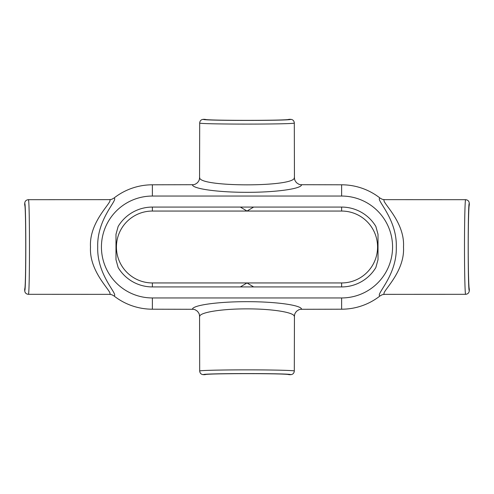 <?xml version="1.0" encoding="UTF-8"?>
<svg xmlns="http://www.w3.org/2000/svg" width="494" height="494" viewBox="0 0 494 494"><rect width="100%" height="100%" fill="white"/><g stroke="black" fill="none" stroke-linecap="round" stroke-linejoin="round"><path stroke-width="0.74" d="M378.015 246.247L377.57 247A35.945 35.945 0 0 1 341.62 282.945L341.62 286.928A39.928 39.928 0 0 0 375.848 267.557L378.015 259.696L378.015 234.304L375.848 226.443A39.928 39.928 0 0 0 341.62 207.072L152.38 207.072A39.928 39.928 0 0 0 118.152 226.443L115.985 234.304L115.985 259.696L118.152 267.557A39.928 39.928 0 0 0 152.38 286.928L152.38 282.945L247 282.945L253.638 286.928M240.362 207.072L247 211.055L341.62 211.055A35.945 35.945 0 0 1 377.57 247L378.015 247.753M469.3 290.645L469.3 288.867C468.726 288.731 468.219 268.983 468.232 247C468.219 225.017 468.726 205.269 469.3 205.133L469.3 203.355C469.078 201.132 467.855 199.909 465.632 199.687C465.021 199.162 464.477 221.713 464.49 247C464.477 272.287 465.021 294.838 465.632 294.313C467.855 294.091 469.078 292.868 469.3 290.645C467.83 292.868 467.83 201.132 469.3 203.355M240.362 286.928L247 282.945L341.62 282.945M203.355 374.68L205.133 374.68C204.411 373.303 289.589 373.303 288.867 374.68L290.645 374.68C292.868 374.458 294.091 373.236 294.313 371.013C294.838 370.401 272.287 369.852 247 369.864C221.713 369.852 199.162 370.401 199.687 371.013C199.909 373.236 201.132 374.458 203.355 374.68C201.132 373.211 292.868 373.211 290.645 374.68M253.638 207.072L247 211.055L152.38 211.055A35.945 35.945 0 0 0 116.43 247L115.985 246.247M290.645 119.32L288.867 119.32C289.589 120.697 204.411 120.697 205.133 119.32L203.355 119.32C201.132 119.542 199.909 120.764 199.687 122.987C197.402 124.457 296.598 124.457 294.313 122.987C294.091 120.764 292.868 119.542 290.645 119.32C292.868 120.789 201.132 120.789 203.355 119.32M115.985 247.753L116.43 247A35.945 35.945 0 0 0 152.38 282.945M24.7 203.355L24.7 205.133C26.077 204.411 26.077 289.589 24.7 288.867L24.7 290.645C24.922 292.868 26.145 294.091 28.368 294.313C29.838 296.598 29.838 197.402 28.368 199.687C26.145 199.909 24.922 201.132 24.7 203.355C26.17 201.132 26.17 292.868 24.7 290.645M384.628 294.307L382.233 294.708L380.047 295.912C374.934 295.042 397.151 275.782 396.293 247.037C397.207 218.317 374.934 198.94 380.047 198.088L382.233 199.292L384.628 199.693C379.33 200.41 405.117 220.472 403.499 247C405.105 273.559 379.349 293.547 384.628 294.307L384.591 294.307M380.047 198.088A62.201 62.201 0 0 0 341.62 184.799L300.451 184.707L298.79 184.237L296.437 182.657L294.862 180.298L294.307 177.507C296.165 187.288 197.835 187.288 199.693 177.507L199.138 180.298L197.563 182.657L195.21 184.237L193.549 184.707L152.38 184.799A62.201 62.201 0 0 0 113.953 198.088C119.066 198.959 96.849 218.218 97.707 246.963C96.793 275.683 119.066 295.06 113.953 295.912A62.201 62.201 0 0 0 152.38 309.201L193.549 309.293L195.21 309.763L197.563 311.344L199.138 313.702L199.693 316.493C199.36 312.412 221.843 308.793 247 308.88C272.157 308.793 294.64 312.412 294.307 316.493L294.862 313.702L296.437 311.344L298.79 309.763L300.451 309.293L341.62 309.201A62.201 62.201 0 0 0 380.047 295.912M113.953 295.912L111.768 294.708L109.372 294.307C114.67 293.59 88.926 273.571 90.501 247.074C88.852 220.485 114.651 200.453 109.372 199.693L109.409 199.693M109.372 199.693L111.768 199.292L113.953 198.088M341.62 286.928L152.38 286.928M192.419 184.799L192.413 184.799C192.753 188.85 218.163 192.357 247 192.327C275.837 192.357 301.247 188.85 301.581 184.799M341.62 196.05A50.95 50.95 0 0 1 392.569 247A50.95 50.95 0 0 1 341.62 297.95L152.38 297.95A50.95 50.95 0 0 1 101.431 247A50.95 50.95 0 0 1 152.38 196.05L341.62 196.05L341.62 184.799M301.581 309.201L301.587 309.201C301.247 305.15 275.837 301.643 247 301.673C218.163 301.643 192.753 305.15 192.419 309.201M199.557 315.098L199.687 371.013M294.443 315.098L294.313 371.013M199.557 178.902L199.687 122.987M294.443 178.902L294.313 122.987M341.62 211.055L341.62 207.072M152.38 207.072L152.38 211.055M152.38 196.05L152.38 184.799M341.62 297.95L341.62 309.201M152.38 297.95L152.38 309.201M110.174 199.644L28.368 199.687M110.174 294.35L28.368 294.313M383.826 294.356L465.632 294.313M383.826 199.65L465.632 199.687"/></g></svg>
